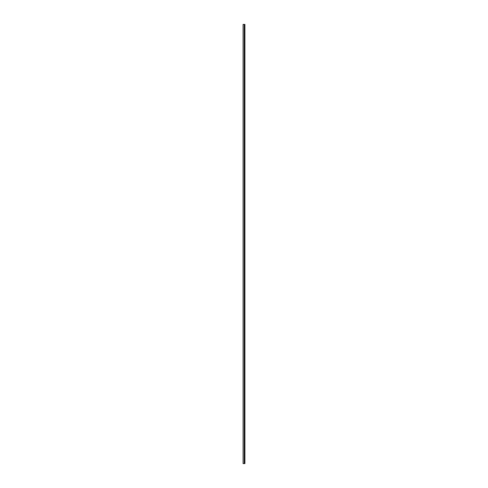 <?xml version="1.0" encoding="UTF-8"?>
<svg xmlns="http://www.w3.org/2000/svg" width="488" height="488" viewBox="0 0 488 488"><rect width="100%" height="100%" fill="white"/><g stroke="black" fill="none" stroke-linecap="round" stroke-linejoin="round"><path stroke-width="0.73" d="M244.214 24.4L243.097 24.4L243.097 463.6L244.903 463.6L244.903 24.4L244.214 24.4L244.214 463.6"/></g></svg>
